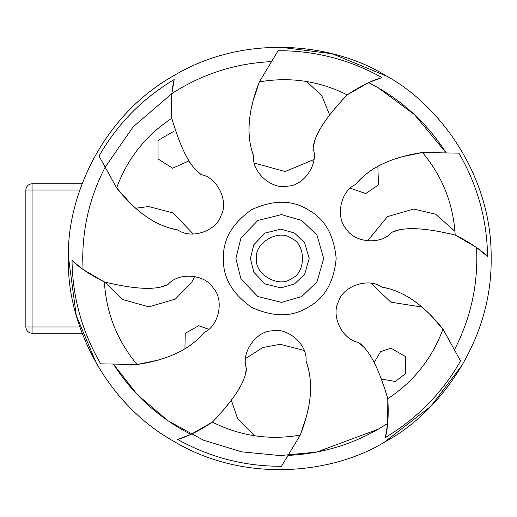 <?xml version="1.0" encoding="UTF-8"?>
<svg xmlns="http://www.w3.org/2000/svg" width="517" height="517" viewBox="0 0 517 517"><rect width="100%" height="100%" fill="white"/><g stroke="black" fill="none" stroke-linecap="round" stroke-linejoin="round"><path stroke-width="0.78" d="M68.444 257.188L76.283 315.551L96.757 364.175M384.331 442.19L430.958 406.22L462.831 364.175M386.606 76.122L332.14 53.729L279.794 47.144M245.594 358.533L262.759 347.521L280.285 344.303L304.151 350.455M254.364 435.728L237.51 418.382L231.312 400.113M374.179 362.482L380.518 351.728L390.923 348.154L405.593 356.627L405.593 373.571L395.298 381.468L381.223 378.993M367.535 240.909L387.453 216.61L413.69 209.062L435.553 214.167L454.96 231.338M421.962 307.085L390.871 302.193L371.051 283.297M188.931 160.903L172.646 168.219L158.04 158.99L158.04 140.424L174.119 131.144M184.924 348.872L185.26 333.31L198.709 325.704L208.668 329.271M135.706 208.222L148.553 206.548L173.066 212.946L193.306 234.059M194.663 276.459L191.994 281.791L175.399 299.084L148.838 306.872L122.161 299.362L105.332 282.166M306.6 81.492L321.736 95.58L329.684 115.065M313.884 159.591L285.067 171.534L254.396 163.062M377.869 166.28L378.476 184.912L365.765 193.552L350.352 188.227M79.851 327.009L32.08 327.009L32.08 189.991L25.85 189.991C26.244 186.23 28.325 184.155 32.08 183.761C28.325 184.155 26.244 186.23 25.85 189.991L25.85 327.009C26.244 330.77 28.325 332.845 32.08 333.239C28.325 332.845 26.244 330.77 25.85 327.009L32.08 327.009L32.08 333.239L82.093 333.239M79.851 189.991L32.08 189.991L32.08 183.761L82.093 183.761M174.19 79.553L171.877 93.609C202.231 73.976 235.461 63.307 271.567 61.607L278.12 50.724C315.079 50.608 349.692 59.558 381.966 77.569L368.634 82.597L378.328 87.838L414.414 114.58L446.197 152.929L458.896 153.161C477.475 185.112 487.033 219.563 487.57 256.516L476.551 247.488C478.38 283.587 471 317.703 454.424 349.822L460.569 360.937C442.19 393.004 417.135 418.505 385.398 437.447L387.711 423.391L378.328 429.162L316.617 452.097L280.072 455.567L241.626 451.832L203.44 440.174L167.967 420.76L137.432 394.762L113.397 364.071L100.692 363.839C82.113 331.888 72.554 297.437 72.025 260.484L83.037 269.512L82.733 258.5C82.856 226.252 90.333 195.814 105.164 167.178L133.134 126.872L171.877 93.609L171.793 118.328C180.64 148.657 190.443 167.437 201.203 174.649C217.263 177.234 228.941 201.3 221.037 215.518C216.423 231.118 191.064 239.636 177.971 229.981C156.444 226.336 135.997 212.313 116.622 187.904L99.018 156.063C117.398 123.996 142.453 98.495 174.19 79.553C171.638 89.441 170.836 102.366 171.793 118.328C145.775 135.473 127.389 158.661 116.622 187.904L129.224 202.011M223.422 258.5C222.808 277.312 232.204 293.585 251.611 307.318C273.209 317.257 291.995 317.257 307.983 307.318C324.579 298.445 333.976 282.172 336.166 258.5C333.976 234.828 324.579 218.555 307.983 209.682C291.995 199.743 273.209 199.743 251.611 209.682C232.204 223.415 222.808 239.688 223.422 258.5M385.398 437.447C387.957 427.559 388.752 414.634 387.802 398.672L387.711 423.391C357.357 443.024 324.133 453.693 288.021 455.393L281.468 466.276C244.509 466.392 209.896 457.442 177.628 439.431L190.954 434.403C158.777 417.936 132.921 394.49 113.397 364.071L100.692 363.839M82.733 258.5L83.037 269.512L104.395 281.946C135.092 289.449 156.257 290.347 167.883 284.641C178.145 272.026 204.835 273.939 213.191 287.898C224.397 299.686 219.092 325.91 204.183 332.418C190.269 349.24 167.896 359.942 137.07 364.511L113.397 364.071M476.551 247.488L455.193 235.054C424.496 227.551 403.338 226.653 391.712 232.359C381.443 244.974 354.759 243.061 346.396 229.102C335.197 217.314 340.503 191.09 355.405 184.582C369.319 167.76 391.692 157.058 422.518 152.489L446.197 152.929C426.667 122.51 400.811 99.064 368.634 82.597L347.185 94.876C325.342 117.708 313.987 135.59 313.115 148.508C318.905 163.708 303.906 185.862 287.639 186.12C271.826 189.926 251.766 172.226 253.582 156.056C245.976 135.596 247.895 110.877 259.353 81.893L278.12 50.724M430.37 314.989L442.966 329.096C432.199 358.339 413.813 381.527 387.802 398.672C378.948 368.343 369.144 349.563 358.391 342.351C342.332 339.766 330.647 315.7 338.551 301.482C343.165 285.882 368.524 277.364 381.617 287.019C403.144 290.664 423.591 304.687 442.966 329.096L460.569 360.937M190.954 434.403L212.403 422.124C234.246 399.292 245.607 381.41 246.473 368.492C240.683 353.292 255.689 331.138 271.948 330.88C287.762 327.074 307.822 344.774 306.006 360.944C313.619 381.404 311.693 406.123 300.241 435.107L281.468 466.276M177.628 439.431C187.464 436.697 199.058 430.926 212.403 422.124C240.256 436.077 269.538 440.406 300.241 435.107L306.161 417.148M487.57 256.516C480.28 249.362 469.494 242.208 455.193 235.054C453.351 203.95 442.462 176.433 422.518 152.489L404.003 156.341M446.197 152.929L458.896 153.161M105.164 167.178L99.018 156.063M381.966 77.569C372.124 80.303 360.53 86.074 347.185 94.876C319.332 80.923 290.05 76.594 259.353 81.893L253.427 99.852M72.025 260.484C79.308 267.638 90.1 274.792 104.395 281.946C106.237 313.05 117.133 340.567 137.07 364.511L155.585 360.659M307.156 413.361L308.248 408.656M309.231 403.551L309.612 401.121M309.967 398.517L310.187 396.526M310.381 394.393L310.504 392.558M310.601 390.477L310.639 388.377M310.633 386.212L310.562 384.041M310.4 381.378L309.638 375.032M309.218 372.66L308.694 370.153M308.184 368.033L306.006 360.944C307.822 344.774 287.762 327.074 271.948 330.88C255.689 331.138 240.683 353.292 246.473 368.492L244.767 376.803M241.523 384.441L241.323 384.835M240.075 387.13L239.675 387.821M238.434 389.889L237.975 390.619M236.592 392.752L235.894 393.799M234.136 396.306L232.967 397.909M228.333 403.919L226.672 405.968M224.294 408.818L223.027 410.304M220.959 412.689L219.609 414.22M217.134 416.98L215.99 418.24M427.591 312.236L424.063 308.94M420.127 305.534L418.221 303.983M416.14 302.38L414.524 301.191M412.773 299.963L411.248 298.936M409.49 297.811L407.7 296.726M405.813 295.653L403.9 294.625M401.515 293.436L395.641 290.922M393.372 290.095L390.936 289.3M388.842 288.68L381.617 287.019C368.524 277.364 343.165 285.882 338.551 301.482C330.647 315.7 342.332 339.766 358.391 342.351L364.737 347.986M369.726 354.61L369.965 354.985M371.329 357.215L371.729 357.906M372.899 360.013L373.306 360.776M374.463 363.044L375.012 364.168M376.311 366.947L377.113 368.757M380.001 375.781L380.945 378.244M382.225 381.727L382.877 383.569M383.911 386.548L384.558 388.48M385.714 392.009L386.231 393.624M252.438 103.639L251.346 108.344M250.364 113.449L249.976 115.879M249.627 118.483L249.401 120.474M249.213 122.607L249.091 124.442M248.994 126.523L248.948 128.623M248.961 130.788L249.026 132.959M249.188 135.622L249.95 141.968M250.37 144.34L250.9 146.847M251.411 148.967L253.582 156.056C251.766 172.226 271.826 189.926 287.639 186.12C303.906 185.862 318.905 163.708 313.115 148.508L314.827 140.197M318.065 132.559L318.265 132.165M319.519 129.87L319.913 129.179M321.154 127.111L321.613 126.381M322.996 124.248L323.7 123.201M325.458 120.694L326.621 119.091M331.261 113.081L332.922 111.032M335.3 108.182L336.567 106.696M338.635 104.311L339.979 102.78M342.454 100.02L343.598 98.76M132.003 204.764L135.532 208.06M139.461 211.466L141.374 213.017M143.448 214.62L145.064 215.809M146.815 217.037L148.34 218.064M150.098 219.189L151.895 220.274M153.775 221.347L155.688 222.375M158.073 223.564L163.947 226.078M166.215 226.905L168.652 227.7M170.746 228.32L177.971 229.981C191.064 239.636 216.423 231.118 221.037 215.518C228.941 201.3 217.263 177.234 201.203 174.649L194.857 169.014M189.862 162.39L189.623 162.015M188.259 159.785L187.858 159.094M186.689 156.987L186.282 156.224M185.131 153.956L184.575 152.832M183.283 150.053L182.475 148.243M179.586 141.219L178.649 138.756M177.37 135.273L176.711 133.431M175.683 130.452L175.03 128.52M173.874 124.991L173.357 123.376M400.229 157.375L395.608 158.784M390.697 160.483L388.396 161.369M385.973 162.364L384.131 163.165M382.192 164.07L380.538 164.878M378.69 165.834L376.848 166.849M374.98 167.941L373.132 169.085M370.909 170.558L365.797 174.384M363.949 175.935L362.036 177.648M360.459 179.153L355.405 184.582C340.503 191.09 335.197 217.314 346.396 229.102C354.759 243.061 381.443 244.974 391.712 232.359L399.764 229.684M407.997 228.669L408.436 228.65M411.047 228.585L411.849 228.585M414.266 228.624L415.125 228.656M417.665 228.785L418.919 228.876M421.969 229.141L423.94 229.348M431.462 230.356L434.067 230.776M437.725 231.409L439.644 231.765M442.746 232.359L444.743 232.76M448.375 233.522L450.036 233.884M159.359 359.625L163.979 358.216M168.897 356.517L171.192 355.631M173.622 354.636L175.457 353.835M177.402 352.93L179.05 352.122M180.905 351.166L182.74 350.151M184.614 349.059L186.456 347.915M188.679 346.442L193.797 342.616M195.639 341.065L197.552 339.352M199.129 337.847L204.183 332.418C219.092 325.91 224.397 299.686 213.191 287.898C204.835 273.939 178.145 272.026 167.883 284.641L159.824 287.316M151.591 288.331L151.151 288.35M148.541 288.415L147.739 288.415M145.329 288.376L144.463 288.344M141.929 288.215L140.676 288.124M137.619 287.859L135.648 287.652M128.126 286.644L125.521 286.224M121.863 285.591L119.944 285.235M116.842 284.641L114.845 284.24M111.213 283.478L109.552 283.116M68.438 258.5C66.402 318.42 101.086 400.643 174.119 441.537C246.047 484.339 334.602 473.268 385.475 441.537C438.384 413.348 492.249 342.189 491.15 258.5C492.249 174.811 438.384 103.652 385.475 75.463C334.602 43.732 246.047 32.661 174.119 75.463C101.086 116.357 66.402 198.58 68.438 258.5M250.396 258.5L253.789 272.207L265.098 283.956L280.925 287.879L294.496 283.956L304.668 274.165L309.192 258.5L304.668 242.835L294.496 233.044L280.925 229.121L265.098 233.044L253.789 244.793L250.396 258.5M235.881 258.5L240.948 238.02L257.834 220.468L281.487 214.62L301.754 220.468L316.953 235.099L323.713 258.5L316.953 281.901L301.754 296.532L281.487 302.38L257.834 296.532L240.948 278.98L235.881 258.5M256.626 258.5C253.847 243.035 279.38 228.294 291.381 238.434C306.161 243.759 306.161 273.241 291.381 278.566C279.38 288.706 253.847 273.965 256.626 258.5"/></g></svg>
